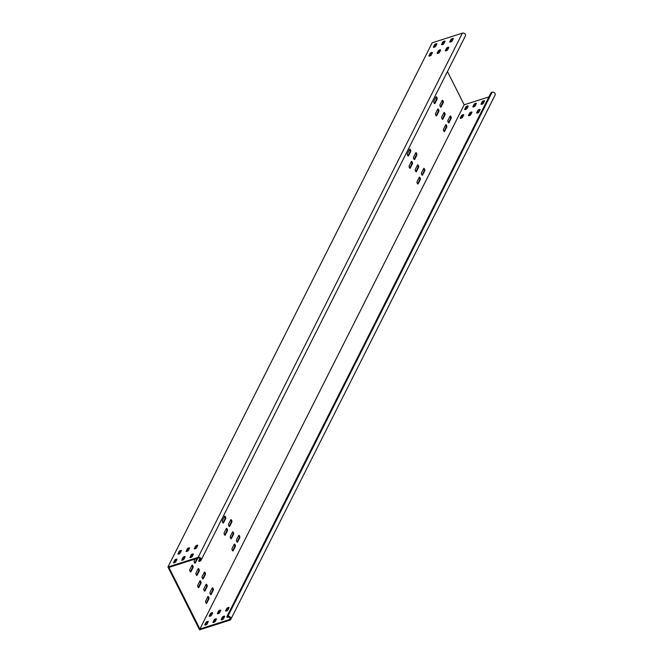 <?xml version="1.0" encoding="UTF-8"?>
<svg xmlns="http://www.w3.org/2000/svg" width="663" height="663" viewBox="0 0 663 663"><rect width="100%" height="100%" fill="white"/><g stroke="black" fill="none" stroke-linecap="round" stroke-linejoin="round"><path stroke-width="0.99" d="M446.207 50.778A1.309 0.448 153.3 0 1 445.345 50.753A1.309 0.448 153.3 0 1 445.37 50.529L446.514 48.258A1.309 0.448 153.3 0 1 447.716 47.371A1.309 0.448 153.3 0 1 448.834 47.305A1.309 0.448 153.3 0 1 448.81 47.529L447.666 49.8A1.309 0.448 153.3 0 1 446.207 50.778M450.616 42.034A1.309 0.448 153.3 0 1 449.746 42.018A1.309 0.448 153.3 0 1 449.771 41.794L450.915 39.523A1.309 0.448 153.3 0 1 452.125 38.636A1.309 0.448 153.3 0 1 453.235 38.562A1.309 0.448 153.3 0 1 453.21 38.785L452.067 41.056A1.309 0.448 153.3 0 1 450.616 42.034M438.011 53.388A1.309 0.448 153.3 0 1 437.149 53.363A1.309 0.448 153.3 0 1 437.174 53.148L438.318 50.869A1.309 0.448 153.3 0 1 439.519 49.99A1.309 0.448 153.3 0 1 440.638 49.916A1.309 0.448 153.3 0 1 440.613 50.139L439.47 52.41A1.309 0.448 153.3 0 1 438.011 53.388M442.412 44.653A1.309 0.448 153.3 0 1 441.55 44.628A1.309 0.448 153.3 0 1 441.575 44.404L442.718 42.134A1.309 0.448 153.3 0 1 443.92 41.247A1.309 0.448 153.3 0 1 445.039 41.181A1.309 0.448 153.3 0 1 445.014 41.404L443.87 43.675A1.309 0.448 153.3 0 1 442.412 44.653M429.815 56.007A1.309 0.448 153.3 0 1 428.953 55.982A1.309 0.448 153.3 0 1 428.978 55.758L430.121 53.488A1.309 0.448 153.3 0 1 431.323 52.601A1.309 0.448 153.3 0 1 432.442 52.534A1.309 0.448 153.3 0 1 432.417 52.758L431.273 55.029A1.309 0.448 153.3 0 1 429.815 56.007M434.215 47.264A1.309 0.448 153.3 0 1 433.353 47.247A1.309 0.448 153.3 0 1 433.378 47.023L434.522 44.752A1.309 0.448 153.3 0 1 435.724 43.866A1.309 0.448 153.3 0 1 436.842 43.791A1.309 0.448 153.3 0 1 436.818 44.015L435.674 46.286A1.309 0.448 153.3 0 1 434.215 47.264M173.507 562.497A1.309 0.448 -26.7 0 0 173.482 562.721A1.309 0.448 -26.7 0 0 174.344 562.746A1.309 0.448 -26.7 0 0 175.803 561.768L176.946 559.497A1.309 0.448 -26.7 0 0 176.971 559.274A1.309 0.448 -26.7 0 0 175.852 559.34A1.309 0.448 -26.7 0 0 174.651 560.227L173.673 562.837M177.908 553.762A1.309 0.448 -26.7 0 0 177.883 553.986A1.309 0.448 -26.7 0 0 178.745 554.011A1.309 0.448 -26.7 0 0 180.203 553.033L181.347 550.762A1.309 0.448 -26.7 0 0 181.372 550.539A1.309 0.448 -26.7 0 0 180.253 550.605A1.309 0.448 -26.7 0 0 179.051 551.492L178.082 554.102M181.703 559.887A1.309 0.448 -26.7 0 0 181.679 560.111A1.309 0.448 -26.7 0 0 182.54 560.127A1.309 0.448 -26.7 0 0 183.999 559.149L185.143 556.879A1.309 0.448 -26.7 0 0 185.168 556.655A1.309 0.448 -26.7 0 0 184.049 556.729A1.309 0.448 -26.7 0 0 182.847 557.616L181.869 560.218M186.104 551.144A1.309 0.448 -26.7 0 0 186.088 551.367A1.309 0.448 -26.7 0 0 186.949 551.392A1.309 0.448 -26.7 0 0 188.4 550.414L189.543 548.144A1.309 0.448 -26.7 0 0 189.568 547.92A1.309 0.448 -26.7 0 0 188.458 547.994A1.309 0.448 -26.7 0 0 187.256 548.873L186.278 551.483M189.9 557.268A1.309 0.448 -26.7 0 0 189.875 557.492A1.309 0.448 -26.7 0 0 190.737 557.517A1.309 0.448 -26.7 0 0 192.195 556.539L193.339 554.268A1.309 0.448 -26.7 0 0 193.364 554.044A1.309 0.448 -26.7 0 0 192.245 554.111A1.309 0.448 -26.7 0 0 191.043 554.997L190.066 557.608M194.3 548.533A1.309 0.448 -26.7 0 0 194.284 548.757A1.309 0.448 -26.7 0 0 195.146 548.782A1.309 0.448 -26.7 0 0 196.596 547.804L197.748 545.525A1.309 0.448 -26.7 0 0 197.765 545.309A1.309 0.448 -26.7 0 0 196.654 545.376A1.309 0.448 -26.7 0 0 195.452 546.262L194.474 548.873M226.448 611.013A1.309 0.448 -26.7 0 0 227.898 610.035L229.042 607.764A1.309 0.448 -26.7 0 0 229.066 607.54A1.309 0.448 -26.7 0 0 227.956 607.615A1.309 0.448 -26.7 0 0 226.754 608.493L225.602 610.764A1.309 0.448 -26.7 0 0 225.586 610.988A1.309 0.448 -26.7 0 0 226.448 611.013M222.039 619.748A1.309 0.448 -26.7 0 0 223.497 618.77L224.641 616.499A1.309 0.448 -26.7 0 0 224.666 616.275A1.309 0.448 -26.7 0 0 223.547 616.35A1.309 0.448 -26.7 0 0 222.345 617.236L221.202 619.507A1.309 0.448 -26.7 0 0 221.177 619.731A1.309 0.448 -26.7 0 0 222.039 619.748M218.243 613.631A1.309 0.448 -26.7 0 0 219.702 612.653L220.845 610.374A1.309 0.448 -26.7 0 0 220.87 610.159A1.309 0.448 -26.7 0 0 219.751 610.225A1.309 0.448 -26.7 0 0 218.55 611.112L217.406 613.383A1.309 0.448 -26.7 0 0 217.381 613.606A1.309 0.448 -26.7 0 0 218.243 613.631M213.842 622.366A1.309 0.448 -26.7 0 0 215.301 621.388L216.445 619.118A1.309 0.448 -26.7 0 0 216.469 618.894A1.309 0.448 -26.7 0 0 215.351 618.96A1.309 0.448 -26.7 0 0 214.149 619.847L213.005 622.118A1.309 0.448 -26.7 0 0 212.98 622.342A1.309 0.448 -26.7 0 0 213.842 622.366M210.047 616.242A1.309 0.448 -26.7 0 0 211.505 615.264L212.649 612.993A1.309 0.448 -26.7 0 0 212.674 612.769A1.309 0.448 -26.7 0 0 211.555 612.844A1.309 0.448 -26.7 0 0 210.353 613.723L209.21 615.993A1.309 0.448 -26.7 0 0 209.185 616.217A1.309 0.448 -26.7 0 0 210.047 616.242M205.646 624.977A1.309 0.448 -26.7 0 0 207.105 623.999L208.248 621.728A1.309 0.448 -26.7 0 0 208.273 621.504A1.309 0.448 -26.7 0 0 207.154 621.579A1.309 0.448 -26.7 0 0 205.953 622.466L204.809 624.737A1.309 0.448 -26.7 0 0 204.784 624.96A1.309 0.448 -26.7 0 0 205.646 624.977M466.976 108.525A1.309 0.448 153.3 0 1 465.517 109.503A1.309 0.448 153.3 0 1 464.655 109.478A1.309 0.448 153.3 0 1 464.68 109.254L465.824 106.983A1.309 0.448 153.3 0 1 467.025 106.097A1.309 0.448 153.3 0 1 468.144 106.03A1.309 0.448 153.3 0 1 468.119 106.254L466.976 108.525M462.567 117.26A1.309 0.448 153.3 0 1 461.116 118.238A1.309 0.448 153.3 0 1 460.255 118.213A1.309 0.448 153.3 0 1 460.271 117.989L461.423 115.718A1.309 0.448 153.3 0 1 462.625 114.84A1.309 0.448 153.3 0 1 463.735 114.765A1.309 0.448 153.3 0 1 463.719 114.989L462.567 117.26M475.172 105.906A1.309 0.448 153.3 0 1 473.714 106.884A1.309 0.448 153.3 0 1 472.852 106.867A1.309 0.448 153.3 0 1 472.876 106.644L474.02 104.373A1.309 0.448 153.3 0 1 475.222 103.486A1.309 0.448 153.3 0 1 476.341 103.411A1.309 0.448 153.3 0 1 476.316 103.635L475.172 105.906M470.763 114.649A1.309 0.448 153.3 0 1 469.313 115.627A1.309 0.448 153.3 0 1 468.451 115.602A1.309 0.448 153.3 0 1 468.476 115.379L469.619 113.108A1.309 0.448 153.3 0 1 470.821 112.221A1.309 0.448 153.3 0 1 471.94 112.155A1.309 0.448 153.3 0 1 471.915 112.378L470.763 114.649M483.368 103.295A1.309 0.448 153.3 0 1 481.91 104.273A1.309 0.448 153.3 0 1 481.048 104.248A1.309 0.448 153.3 0 1 481.073 104.025L482.216 101.754A1.309 0.448 153.3 0 1 483.418 100.867A1.309 0.448 153.3 0 1 484.537 100.801A1.309 0.448 153.3 0 1 484.512 101.025L483.368 103.295M478.968 112.03A1.309 0.448 153.3 0 1 477.509 113.008A1.309 0.448 153.3 0 1 476.647 112.983A1.309 0.448 153.3 0 1 476.672 112.76L477.816 110.489A1.309 0.448 153.3 0 1 479.017 109.61A1.309 0.448 153.3 0 1 480.136 109.536A1.309 0.448 153.3 0 1 480.111 109.76L478.968 112.03M448.437 122.68L450.525 118.536A1.309 0.514 72.3 0 0 450.285 116.821A1.309 0.514 72.3 0 0 449.962 116.356M451.18 118.329A1.309 0.514 72.3 0 0 450.939 116.613A1.309 0.514 72.3 0 0 450.227 115.975A1.309 0.514 72.3 0 0 450.078 116.124L447.873 120.492A1.309 0.514 72.3 0 0 448.022 121.984A1.309 0.514 72.3 0 0 448.826 122.846A1.309 0.514 72.3 0 0 448.984 122.696L451.18 118.329L450.525 118.536M422.008 175.098L424.096 170.955A1.309 0.514 72.3 0 0 423.856 169.247A1.309 0.514 72.3 0 0 423.533 168.775M424.751 170.747A1.309 0.514 72.3 0 0 424.511 169.04A1.309 0.514 72.3 0 0 423.806 168.402A1.309 0.514 72.3 0 0 423.649 168.551L421.444 172.919A1.309 0.514 72.3 0 0 421.593 174.41A1.309 0.514 72.3 0 0 422.397 175.264A1.309 0.514 72.3 0 0 422.555 175.115L424.751 170.747L424.096 170.955M237.014 542.052L239.103 537.908A1.309 0.514 72.3 0 0 238.862 536.193A1.309 0.514 72.3 0 0 238.539 535.729M239.757 537.701A1.309 0.514 72.3 0 0 239.517 535.986A1.309 0.514 72.3 0 0 238.804 535.348A1.309 0.514 72.3 0 0 238.655 535.497L236.451 539.864A1.309 0.514 72.3 0 0 236.6 541.356A1.309 0.514 72.3 0 0 237.404 542.218A1.309 0.514 72.3 0 0 237.553 542.069L239.757 537.701L239.103 537.908M442.287 119.191L444.367 115.047A1.309 0.514 72.3 0 0 444.127 113.332A1.309 0.514 72.3 0 0 443.804 112.867M445.03 114.84A1.309 0.514 72.3 0 0 444.782 113.124A1.309 0.514 72.3 0 0 444.077 112.486A1.309 0.514 72.3 0 0 443.92 112.635L441.715 117.003A1.309 0.514 72.3 0 0 441.865 118.495A1.309 0.514 72.3 0 0 442.669 119.357A1.309 0.514 72.3 0 0 442.826 119.207L445.03 114.84L444.367 115.047M415.858 171.609L417.947 167.466A1.309 0.514 72.3 0 0 417.698 165.758A1.309 0.514 72.3 0 0 417.375 165.286M418.602 167.258A1.309 0.514 72.3 0 0 418.353 165.551A1.309 0.514 72.3 0 0 417.649 164.913A1.309 0.514 72.3 0 0 417.491 165.062L415.287 169.43A1.309 0.514 72.3 0 0 415.436 170.921A1.309 0.514 72.3 0 0 416.24 171.775A1.309 0.514 72.3 0 0 416.397 171.626L418.602 167.258L417.947 167.466M230.865 538.563L232.945 534.419A1.309 0.514 72.3 0 0 232.705 532.704A1.309 0.514 72.3 0 0 232.381 532.24M233.608 534.212A1.309 0.514 72.3 0 0 233.359 532.497A1.309 0.514 72.3 0 0 232.655 531.859A1.309 0.514 72.3 0 0 232.498 532.008L230.293 536.375A1.309 0.514 72.3 0 0 230.442 537.867A1.309 0.514 72.3 0 0 231.246 538.729A1.309 0.514 72.3 0 0 231.404 538.58L233.608 534.212L232.945 534.419M444.036 131.415L446.124 127.271A1.309 0.514 72.3 0 0 445.876 125.564A1.309 0.514 72.3 0 0 445.553 125.092M446.779 127.064A1.309 0.514 72.3 0 0 446.53 125.348A1.309 0.514 72.3 0 0 445.826 124.719A1.309 0.514 72.3 0 0 445.669 124.859L443.464 129.235A1.309 0.514 72.3 0 0 443.613 130.727A1.309 0.514 72.3 0 0 444.417 131.581A1.309 0.514 72.3 0 0 444.575 131.431L446.779 127.064L446.124 127.271M417.607 183.833L419.696 179.698A1.309 0.514 72.3 0 0 419.447 177.982A1.309 0.514 72.3 0 0 419.132 177.51M420.35 179.482A1.309 0.514 72.3 0 0 420.102 177.775A1.309 0.514 72.3 0 0 419.397 177.137A1.309 0.514 72.3 0 0 419.24 177.286L417.044 181.654A1.309 0.514 72.3 0 0 417.184 183.145A1.309 0.514 72.3 0 0 417.988 183.999A1.309 0.514 72.3 0 0 418.146 183.85L420.35 179.482L419.696 179.698M232.614 550.787L234.702 546.644A1.309 0.514 72.3 0 0 234.453 544.936A1.309 0.514 72.3 0 0 234.13 544.464M235.357 546.436A1.309 0.514 72.3 0 0 235.108 544.721A1.309 0.514 72.3 0 0 234.404 544.083A1.309 0.514 72.3 0 0 234.246 544.232L232.042 548.599A1.309 0.514 72.3 0 0 232.191 550.091A1.309 0.514 72.3 0 0 232.995 550.953A1.309 0.514 72.3 0 0 233.152 550.804L235.357 546.436L234.702 546.644M436.13 115.702L438.218 111.558A1.309 0.514 72.3 0 0 437.97 109.843A1.309 0.514 72.3 0 0 437.655 109.378M438.873 111.351A1.309 0.514 72.3 0 0 438.624 109.635A1.309 0.514 72.3 0 0 437.92 108.997A1.309 0.514 72.3 0 0 437.762 109.146L435.566 113.514A1.309 0.514 72.3 0 0 435.707 115.006A1.309 0.514 72.3 0 0 436.519 115.868A1.309 0.514 72.3 0 0 436.668 115.718L438.873 111.351L438.218 111.558M409.701 168.12L411.789 163.976A1.309 0.514 72.3 0 0 411.541 162.269A1.309 0.514 72.3 0 0 411.226 161.797M412.444 163.769A1.309 0.514 72.3 0 0 412.204 162.054A1.309 0.514 72.3 0 0 411.491 161.424A1.309 0.514 72.3 0 0 411.342 161.573L409.137 165.941A1.309 0.514 72.3 0 0 409.278 167.432A1.309 0.514 72.3 0 0 410.09 168.286A1.309 0.514 72.3 0 0 410.24 168.137L412.444 163.769L411.789 163.976M224.707 535.066L226.796 530.93A1.309 0.514 72.3 0 0 226.547 529.215A1.309 0.514 72.3 0 0 226.232 528.742M227.45 530.723A1.309 0.514 72.3 0 0 227.202 529.008A1.309 0.514 72.3 0 0 226.497 528.37A1.309 0.514 72.3 0 0 226.34 528.519L224.144 532.886A1.309 0.514 72.3 0 0 224.285 534.378A1.309 0.514 72.3 0 0 225.097 535.24A1.309 0.514 72.3 0 0 225.246 535.091L227.45 530.723L226.796 530.93M440.53 106.958L442.619 102.823A1.309 0.514 72.3 0 0 442.378 101.108A1.309 0.514 72.3 0 0 442.055 100.635M443.274 102.608A1.309 0.514 72.3 0 0 443.033 100.9A1.309 0.514 72.3 0 0 442.329 100.262A1.309 0.514 72.3 0 0 442.171 100.411L439.967 104.779A1.309 0.514 72.3 0 0 440.116 106.271A1.309 0.514 72.3 0 0 440.92 107.124A1.309 0.514 72.3 0 0 441.077 106.983L443.274 102.608L442.619 102.823M414.11 159.385L416.19 155.241A1.309 0.514 72.3 0 0 415.95 153.526A1.309 0.514 72.3 0 0 415.626 153.062M416.853 155.034A1.309 0.514 72.3 0 0 416.604 153.319A1.309 0.514 72.3 0 0 415.9 152.681A1.309 0.514 72.3 0 0 415.742 152.83L413.538 157.197A1.309 0.514 72.3 0 0 413.687 158.689A1.309 0.514 72.3 0 0 414.491 159.551A1.309 0.514 72.3 0 0 414.648 159.402L416.853 155.034L416.19 155.241M229.108 526.331L231.196 522.195A1.309 0.514 72.3 0 0 230.956 520.48A1.309 0.514 72.3 0 0 230.633 520.007M231.851 521.98A1.309 0.514 72.3 0 0 231.611 520.273A1.309 0.514 72.3 0 0 230.906 519.635A1.309 0.514 72.3 0 0 230.749 519.784L228.544 524.151A1.309 0.514 72.3 0 0 228.694 525.643A1.309 0.514 72.3 0 0 229.497 526.497A1.309 0.514 72.3 0 0 229.655 526.347L231.851 521.98L231.196 522.195M434.381 103.469L436.469 99.334A1.309 0.514 72.3 0 0 436.221 97.618A1.309 0.514 72.3 0 0 435.906 97.146M437.124 99.118A1.309 0.514 72.3 0 0 436.876 97.411A1.309 0.514 72.3 0 0 436.171 96.773A1.309 0.514 72.3 0 0 436.014 96.922L433.817 101.29A1.309 0.514 72.3 0 0 433.958 102.782A1.309 0.514 72.3 0 0 434.762 103.635A1.309 0.514 72.3 0 0 434.92 103.486L437.124 99.118L436.469 99.334M407.952 155.896L410.041 151.752A1.309 0.514 72.3 0 0 409.792 150.037A1.309 0.514 72.3 0 0 409.477 149.573M410.695 151.545A1.309 0.514 72.3 0 0 410.447 149.83A1.309 0.514 72.3 0 0 409.742 149.192A1.309 0.514 72.3 0 0 409.585 149.341L407.389 153.708A1.309 0.514 72.3 0 0 407.53 155.2A1.309 0.514 72.3 0 0 408.342 156.062A1.309 0.514 72.3 0 0 408.491 155.913L410.695 151.545L410.041 151.752M222.959 522.842L225.047 518.698A1.309 0.514 72.3 0 0 224.798 516.991A1.309 0.514 72.3 0 0 224.484 516.518M225.702 518.491A1.309 0.514 72.3 0 0 225.453 516.784A1.309 0.514 72.3 0 0 224.749 516.145A1.309 0.514 72.3 0 0 224.591 516.295L222.395 520.662A1.309 0.514 72.3 0 0 222.536 522.154A1.309 0.514 72.3 0 0 223.34 523.008A1.309 0.514 72.3 0 0 223.497 522.858L225.702 518.491L225.047 518.698M210.585 594.471L212.674 590.327A1.309 0.514 72.3 0 0 212.433 588.62A1.309 0.514 72.3 0 0 212.11 588.147M213.329 590.12A1.309 0.514 72.3 0 0 213.088 588.404A1.309 0.514 72.3 0 0 212.384 587.774A1.309 0.514 72.3 0 0 212.226 587.924L210.022 592.291A1.309 0.514 72.3 0 0 210.171 593.783A1.309 0.514 72.3 0 0 210.975 594.636A1.309 0.514 72.3 0 0 211.132 594.487L213.329 590.12L212.674 590.327M204.436 590.982L206.524 586.838A1.309 0.514 72.3 0 0 206.276 585.131A1.309 0.514 72.3 0 0 205.953 584.658M207.179 586.631A1.309 0.514 72.3 0 0 206.931 584.915A1.309 0.514 72.3 0 0 206.226 584.285A1.309 0.514 72.3 0 0 206.069 584.426L203.864 588.802A1.309 0.514 72.3 0 0 204.013 590.294A1.309 0.514 72.3 0 0 204.817 591.147A1.309 0.514 72.3 0 0 204.975 590.998L207.179 586.631L206.524 586.838M206.185 603.206L208.273 599.062A1.309 0.514 72.3 0 0 208.025 597.355A1.309 0.514 72.3 0 0 207.71 596.882M208.928 598.855A1.309 0.514 72.3 0 0 208.679 597.148A1.309 0.514 72.3 0 0 207.975 596.509A1.309 0.514 72.3 0 0 207.817 596.659L205.621 601.026A1.309 0.514 72.3 0 0 205.762 602.518A1.309 0.514 72.3 0 0 206.566 603.371A1.309 0.514 72.3 0 0 206.723 603.222L208.928 598.855L208.273 599.062M198.278 587.493L200.367 583.349A1.309 0.514 72.3 0 0 200.118 581.642A1.309 0.514 72.3 0 0 199.803 581.169M201.022 583.142A1.309 0.514 72.3 0 0 200.781 581.426A1.309 0.514 72.3 0 0 200.069 580.788A1.309 0.514 72.3 0 0 199.919 580.937L197.715 585.313A1.309 0.514 72.3 0 0 197.856 586.796A1.309 0.514 72.3 0 0 198.668 587.658A1.309 0.514 72.3 0 0 198.817 587.509L201.022 583.142L200.367 583.349M190.372 571.779L192.461 567.636A1.309 0.514 72.3 0 0 192.22 565.92A1.309 0.514 72.3 0 0 191.897 565.448M193.115 567.429A1.309 0.514 72.3 0 0 192.875 565.713A1.309 0.514 72.3 0 0 192.171 565.075A1.309 0.514 72.3 0 0 192.013 565.224L189.809 569.592A1.309 0.514 72.3 0 0 189.958 571.083A1.309 0.514 72.3 0 0 190.762 571.945A1.309 0.514 72.3 0 0 190.919 571.796L193.115 567.429L192.461 567.636M194.781 563.036L196.87 558.901A1.309 0.514 72.3 0 0 196.944 558.461M195.129 559.042L194.218 560.857A1.309 0.514 72.3 0 0 194.358 562.348A1.309 0.514 72.3 0 0 195.162 563.202A1.309 0.514 72.3 0 0 195.32 563.053L197.524 558.685A1.309 0.514 72.3 0 0 197.607 558.254M202.687 578.758L204.768 574.614A1.309 0.514 72.3 0 0 204.527 572.898A1.309 0.514 72.3 0 0 204.204 572.434M205.431 574.407A1.309 0.514 72.3 0 0 205.182 572.691A1.309 0.514 72.3 0 0 204.477 572.053A1.309 0.514 72.3 0 0 204.32 572.202L202.116 576.57A1.309 0.514 72.3 0 0 202.265 578.061A1.309 0.514 72.3 0 0 203.069 578.923A1.309 0.514 72.3 0 0 203.226 578.774L205.431 574.407L204.768 574.614M196.53 575.269L198.618 571.125A1.309 0.514 72.3 0 0 198.37 569.409A1.309 0.514 72.3 0 0 198.055 568.945M199.273 570.918A1.309 0.514 72.3 0 0 199.024 569.202A1.309 0.514 72.3 0 0 198.32 568.564A1.309 0.514 72.3 0 0 198.162 568.713L195.966 573.081A1.309 0.514 72.3 0 0 196.107 574.572A1.309 0.514 72.3 0 0 196.919 575.434A1.309 0.514 72.3 0 0 197.068 575.285L199.273 570.918L198.618 571.125M434.563 45.921L435.044 46.874M438.003 52.758L438.268 53.297M447.45 71.538L464.175 104.795L199.894 629.013L168.916 567.404L198.419 557.989A1.5 1.276 -153.2 0 1 199.687 560.508L200.441 559.008M199.961 558.329L198.701 560.823L199.016 561.453L200.002 561.138A2.246 1.914 -153.2 0 0 198.104 557.368L167.938 566.989L199.555 629.85L229.721 620.228A2.246 1.914 -153.2 0 0 227.823 616.457L226.845 616.772L491.117 92.555L492.103 92.24A2.246 1.914 26.8 0 1 495.062 95.141L230.782 619.35M167.938 566.989L432.218 42.772L462.384 33.15A2.246 1.914 26.8 0 1 465.343 36.051L201.063 560.26M226.845 616.772L227.16 617.402L228.147 617.087A1.5 1.276 -153.2 0 1 229.406 619.598L199.894 629.013M488.929 96.906L464.175 104.795M477.136 113.1L478.131 111.119A1.309 0.448 153.3 0 1 479.962 110.058M481.537 104.364L482.531 102.384A1.309 0.448 153.3 0 1 484.363 101.315M468.94 115.71L469.934 113.738A1.309 0.448 153.3 0 1 471.766 112.669M473.341 106.975L474.335 104.994A1.309 0.448 153.3 0 1 476.167 103.934M460.735 118.329L461.738 116.348A1.309 0.448 153.3 0 1 463.57 115.287M465.144 109.594L466.139 107.613A1.309 0.448 153.3 0 1 467.97 106.544M208.099 622.027A1.309 0.448 -26.7 0 0 206.268 623.087L205.273 625.068M212.5 613.292A1.309 0.448 -26.7 0 0 210.668 614.352L209.674 616.333M216.295 619.408A1.309 0.448 -26.7 0 0 214.464 620.477L213.469 622.449M220.696 610.673A1.309 0.448 -26.7 0 0 218.873 611.742L217.87 613.714M224.492 616.797A1.309 0.448 -26.7 0 0 222.66 617.858L221.666 619.839M228.901 608.054A1.309 0.448 -26.7 0 0 227.069 609.123L226.066 611.104M197.599 545.823A1.309 0.448 -26.7 0 0 195.767 546.892L194.773 548.865M193.19 554.558A1.309 0.448 -26.7 0 0 191.358 555.627L190.364 557.6M189.403 548.442A1.309 0.448 -26.7 0 0 187.571 549.503L186.568 551.483M184.994 557.177A1.309 0.448 -26.7 0 0 183.162 558.238L182.168 560.218M181.198 551.052A1.309 0.448 -26.7 0 0 179.375 552.122L178.372 554.094M176.797 559.787A1.309 0.448 -26.7 0 0 174.966 560.857L173.971 562.829M433.842 47.355L434.837 45.382A1.309 0.448 153.3 0 1 436.668 44.313M429.442 56.09L430.436 54.117A1.309 0.448 153.3 0 1 432.268 53.048M442.039 44.744L443.033 42.764A1.309 0.448 153.3 0 1 444.865 41.694M437.638 53.479L438.633 51.499A1.309 0.448 153.3 0 1 440.464 50.438M450.235 42.125L451.238 40.153A1.309 0.448 153.3 0 1 453.069 39.084M445.834 50.86L446.829 48.888A1.309 0.448 153.3 0 1 448.66 47.819M198.701 560.823L199.687 560.508M197.524 558.685L196.87 558.901M478.131 111.119L477.816 110.489M482.531 102.384L482.216 101.754M469.934 113.738L469.619 113.108M474.335 104.994L474.02 104.373M461.738 116.348L461.423 115.718M466.139 107.613L465.824 106.983M206.268 623.087L205.953 622.466M210.668 614.352L210.353 613.723M214.464 620.477L214.149 619.847M218.873 611.742L218.55 611.112M222.66 617.858L222.345 617.236M227.069 609.123L226.754 608.493M229.406 619.598L230.16 618.098M195.452 546.262L195.767 546.892M191.043 554.997L191.358 555.627M187.256 548.873L187.571 549.503M182.847 557.616L183.162 558.238M179.051 551.492L179.375 552.122M174.651 560.227L174.966 560.857M434.522 44.752L434.837 45.382M430.121 53.488L430.436 54.117M442.718 42.134L443.033 42.764M438.318 50.869L438.633 51.499M450.915 39.523L451.238 40.153M446.514 48.258L446.829 48.888M198.104 557.368L462.384 33.15M227.823 616.457L492.103 92.24"/></g></svg>
